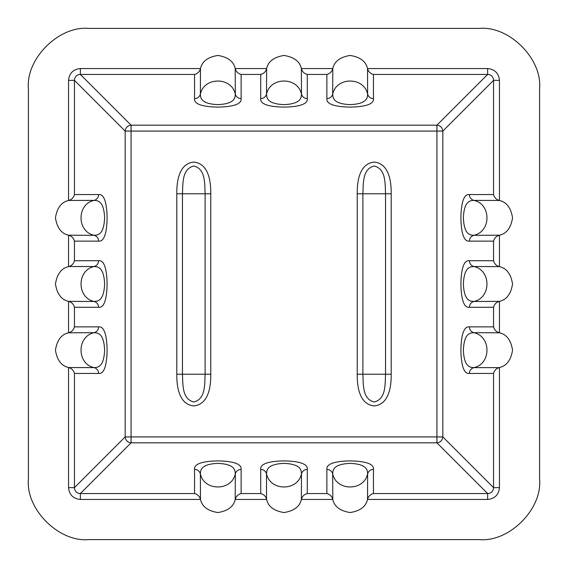 <?xml version="1.0" encoding="UTF-8"?>
<svg xmlns="http://www.w3.org/2000/svg" width="568" height="568" viewBox="0 0 568 568"><rect width="100%" height="100%" fill="white"/><g stroke="black" fill="none" stroke-linecap="round" stroke-linejoin="round"><path stroke-width="0.85" d="M28.4 479.456C25.709 509.212 58.788 542.291 88.544 539.6L479.456 539.6C509.212 542.291 542.291 509.212 539.6 479.456L539.6 88.544C542.291 58.788 509.212 25.709 479.456 28.4L88.544 28.4C58.788 25.709 25.709 58.788 28.4 88.544L28.4 479.456C25.709 509.212 58.788 542.291 88.544 539.6M499.045 367.631L499.45 367.524C506.564 365.97 510.93 360.183 512.556 350.158C510.93 340.125 506.564 334.339 499.45 332.791L473.769 332.678C471.298 333.018 464.106 331.96 463.381 350.129C464.084 368.32 471.298 367.311 473.776 367.631L499.045 367.631C496.134 368.568 494.295 370.506 493.549 373.446L469.381 373.446C466.186 373.9 461.251 371.38 460.889 350.136C461.259 328.9 466.193 326.437 469.381 326.87L493.549 326.87L493.549 307.288L469.381 307.288C466.186 307.742 461.251 305.222 460.889 283.979C461.259 262.75 466.193 260.279 469.381 260.712L493.549 260.712L493.549 241.13L469.381 241.13C469.566 238.184 471.021 236.245 473.769 235.322L499.45 235.209C506.564 233.661 510.93 227.874 512.556 217.842C510.93 207.817 506.564 202.03 499.45 200.476L473.776 200.369C471.298 200.71 464.106 199.652 463.381 217.821C464.084 236.011 471.298 235.003 473.776 235.322C491.37 231.765 491.37 203.919 473.776 200.369C471.021 199.446 469.566 197.508 469.381 194.554L493.549 194.554C494.295 197.494 496.134 199.432 499.045 200.369M469.381 307.288C469.566 304.334 471.021 302.396 473.769 301.473L499.45 301.367C506.564 299.819 510.93 294.025 512.556 284C510.93 273.975 506.564 268.181 499.45 266.633L473.776 266.527C471.298 266.861 464.106 265.803 463.381 283.979C464.084 302.169 471.298 301.161 473.776 301.473C491.37 297.923 491.37 270.077 473.776 266.527C471.021 265.604 469.566 263.666 469.381 260.712M266.527 499.045L266.633 499.45C268.181 506.564 273.975 510.93 284 512.556C294.025 510.93 299.819 506.564 301.367 499.45L301.473 473.769C301.139 471.298 302.197 464.106 284.021 463.381C265.831 464.084 266.839 471.298 266.527 473.776L266.527 499.045C265.583 496.134 263.644 494.295 260.712 493.549L260.712 469.381C260.258 466.186 262.778 461.251 284.021 460.889C305.25 461.259 307.721 466.193 307.288 469.381L307.288 493.549L326.87 493.549L326.87 469.381C329.816 469.566 331.755 471.021 332.678 473.769L332.791 499.45C334.339 506.564 340.125 510.93 350.158 512.556C360.183 510.93 365.97 506.564 367.524 499.45L367.631 473.776C367.29 471.298 368.348 464.106 350.179 463.381C331.989 464.084 332.997 471.298 332.678 473.776C336.235 491.37 364.081 491.37 367.631 473.776C368.554 471.021 370.492 469.566 373.446 469.381L373.446 493.549C370.506 494.295 368.568 496.134 367.631 499.045M200.369 499.045C199.432 496.134 197.494 494.295 194.554 493.549L194.554 469.381C197.508 469.558 199.446 471.021 200.369 473.769L200.476 499.45C202.03 506.564 207.817 510.93 217.842 512.556C227.874 510.93 233.661 506.564 235.209 499.45L235.322 473.776C234.982 471.298 236.039 464.106 217.871 463.381C199.68 464.084 200.689 471.298 200.369 473.776C203.919 491.37 231.765 491.37 235.322 473.776C236.245 471.021 238.184 469.558 241.13 469.381L241.13 493.549L260.712 493.549M68.955 266.527L68.55 266.633C61.436 268.181 57.07 273.975 55.444 284C57.07 294.025 61.436 299.819 68.55 301.367L94.231 301.473C96.702 301.139 103.894 302.197 104.618 284.021C103.916 265.831 96.702 266.839 94.224 266.527L68.955 266.527C71.866 265.583 73.705 263.644 74.451 260.712L98.619 260.712C101.814 260.258 106.748 262.778 107.111 284.021C106.741 305.25 101.807 307.721 98.619 307.288L74.451 307.288L74.451 326.87L98.619 326.87C98.434 329.816 96.979 331.755 94.231 332.678L68.55 332.791C61.436 334.339 57.07 340.125 55.444 350.158C57.07 360.183 61.436 365.97 68.55 367.524L94.224 367.631C96.702 367.29 103.894 368.348 104.618 350.179C103.916 331.989 96.702 332.997 94.224 332.678C76.63 336.235 76.63 364.081 94.224 367.631C96.979 368.554 98.434 370.492 98.619 373.446L74.451 373.446C73.705 370.506 71.866 368.568 68.955 367.631M68.955 200.369C71.866 199.432 73.705 197.494 74.451 194.554L98.619 194.554C98.442 197.508 96.979 199.446 94.231 200.369L68.55 200.476C61.436 202.03 57.07 207.817 55.444 217.842C57.07 227.874 61.436 233.661 68.55 235.209L94.224 235.322C96.702 234.982 103.894 236.039 104.618 217.871C103.916 199.68 96.702 200.689 94.224 200.369C76.63 203.919 76.63 231.765 94.224 235.322C96.979 236.245 98.442 238.184 98.619 241.13L74.451 241.13L74.451 260.712M235.322 68.955C236.26 71.866 238.198 73.705 241.13 74.451L241.13 98.619C238.184 98.434 236.245 96.979 235.322 94.231L235.209 68.55C233.661 61.436 227.874 57.07 217.842 55.444C207.817 57.07 202.03 61.436 200.476 68.55L200.369 94.224C200.71 96.702 199.652 103.894 217.821 104.618C236.011 103.916 235.003 96.702 235.322 94.224C231.765 76.63 203.919 76.63 200.369 94.224C199.446 96.979 197.508 98.434 194.554 98.619L194.554 74.451C197.494 73.705 199.432 71.866 200.369 68.955M301.473 68.955C302.417 71.866 304.356 73.705 307.288 74.451L307.288 98.619C304.341 98.442 302.403 96.979 301.473 94.231L301.367 68.55C299.819 61.436 294.025 57.07 284 55.444C273.975 57.07 268.181 61.436 266.633 68.55L266.527 94.224C266.861 96.702 265.803 103.894 283.979 104.618C302.169 103.916 301.161 96.702 301.473 94.224C297.923 76.63 270.077 76.63 266.527 94.224C265.597 96.979 263.659 98.442 260.712 98.619L260.712 74.451L241.13 74.451M367.631 68.955C368.568 71.866 370.506 73.705 373.446 74.451L373.446 98.619C370.492 98.442 368.554 96.979 367.631 94.231L367.524 68.55C365.97 61.436 360.183 57.07 350.158 55.444C340.125 57.07 334.339 61.436 332.791 68.55L332.678 94.224C333.018 96.702 331.96 103.894 350.129 104.618C368.32 103.916 367.311 96.702 367.631 94.224C364.081 76.63 336.235 76.63 332.678 94.224C331.755 96.979 329.816 98.442 326.87 98.619L326.87 74.451L307.288 74.451M194.554 469.381C194.1 466.186 196.62 461.251 217.864 460.889C239.1 461.259 241.563 466.193 241.13 469.381M326.87 469.381C326.415 466.186 328.936 461.251 350.172 460.889C371.408 461.259 373.879 466.193 373.446 469.381M469.381 241.13C466.186 241.585 461.251 239.064 460.889 217.828C461.259 196.592 466.193 194.121 469.381 194.554M307.288 98.619C307.742 101.814 305.222 106.748 283.979 107.111C262.75 106.741 260.279 101.807 260.712 98.619M373.446 98.619C373.9 101.814 371.38 106.748 350.136 107.111C328.9 106.741 326.437 101.807 326.87 98.619M241.13 98.619C241.585 101.814 239.064 106.748 217.828 107.111C196.592 106.741 194.121 101.807 194.554 98.619M98.619 194.554C101.814 194.1 106.748 196.62 107.111 217.864C106.741 239.1 101.807 241.563 98.619 241.13M98.619 326.87C101.814 326.415 106.748 328.936 107.111 350.172C106.741 371.408 101.807 373.879 98.619 373.446M479.456 539.6C509.212 542.291 542.291 509.212 539.6 479.456M539.6 88.544C542.291 58.788 509.212 25.709 479.456 28.4M88.544 28.4C58.788 25.709 25.709 58.788 28.4 88.544M98.619 260.712C98.442 263.659 96.979 265.597 94.231 266.527C76.63 270.077 76.63 297.923 94.224 301.473L94.224 301.473C96.979 302.403 98.442 304.341 98.619 307.288M469.381 326.87C469.566 329.816 471.021 331.755 473.769 332.678L473.776 332.678C491.37 336.235 491.37 364.081 473.776 367.631C471.021 368.554 469.558 370.492 469.381 373.446M307.288 469.381C304.334 469.566 302.396 471.021 301.473 473.769L301.473 473.776C297.923 491.37 270.077 491.37 266.527 473.776C265.604 471.021 263.666 469.566 260.712 469.381M74.451 307.288C73.705 304.356 71.866 302.417 68.955 301.473M235.322 499.045C236.26 496.134 238.198 494.295 241.13 493.549M74.451 326.87C73.705 329.802 71.866 331.74 68.955 332.678M307.288 493.549C304.356 494.295 302.417 496.134 301.473 499.045M326.87 493.549C329.802 494.295 331.74 496.134 332.678 499.045M68.955 235.322C71.866 236.26 73.705 238.198 74.451 241.13M200.476 499.45L80.358 499.45L80.358 493.549L194.554 493.549M74.451 373.446L74.451 487.642L68.55 487.642C69.26 494.799 73.201 498.74 80.358 499.45M266.527 68.955C265.583 71.866 263.644 73.705 260.712 74.451M493.549 326.87C494.295 329.802 496.134 331.74 499.045 332.678M373.446 493.549L487.642 493.549L436.927 442.834L131.073 442.834L131.073 436.927L436.927 436.927L436.927 131.073L131.073 131.073L131.073 436.927L125.166 436.927L74.451 487.642C74.699 491.334 76.666 493.301 80.358 493.549L131.073 442.834C127.601 442.365 125.634 440.399 125.166 436.927L125.166 131.073L74.451 80.358L74.451 194.554M493.549 307.288C494.295 304.356 496.134 302.417 499.045 301.473M499.45 367.524L499.45 487.642L493.549 487.642L493.549 373.446M194.554 74.451L80.358 74.451L131.073 125.166L436.927 125.166C440.399 125.634 442.365 127.601 442.834 131.073L442.834 436.927L436.927 436.927L436.927 442.834C440.399 442.365 442.365 440.399 442.834 436.927L493.549 487.642C493.301 491.334 491.334 493.301 487.642 493.549L487.642 499.45C494.799 498.74 498.74 494.799 499.45 487.642M68.55 80.358L74.451 80.358C74.699 76.666 76.666 74.699 80.358 74.451L80.358 68.55C73.201 69.26 69.26 73.201 68.55 80.358L68.55 200.476M131.073 125.166C127.601 125.634 125.634 127.601 125.166 131.073L131.073 131.073L131.073 125.166M332.678 68.955C331.74 71.866 329.802 73.705 326.87 74.451M493.549 260.712C494.295 263.644 496.134 265.583 499.045 266.527M493.549 241.13C494.295 238.198 496.134 236.26 499.045 235.322M367.524 68.55L487.642 68.55L487.642 74.451C491.334 74.699 493.301 76.666 493.549 80.358L442.834 131.073L436.927 131.073L436.927 125.166L487.642 74.451L373.446 74.451M487.642 68.55C494.799 69.26 498.74 73.201 499.45 80.358L493.549 80.358L493.549 194.554M176.811 374.213L182.47 374.213C182.953 383.833 181.831 399.283 193.809 401.959C205.758 399.212 204.622 383.805 205.105 374.213L205.105 193.787C204.622 184.167 205.744 168.717 193.766 166.041C181.817 168.788 182.953 184.195 182.47 193.787L182.47 374.213L210.763 374.213C210.927 386.055 208.825 404.395 193.837 405.921C178.785 404.501 176.655 386.126 176.811 374.213L176.811 193.787C176.648 181.945 178.75 163.605 193.738 162.079C208.797 163.499 210.92 181.874 210.763 193.787L210.763 374.213M391.189 193.787L385.53 193.787C385.047 184.167 386.169 168.717 374.191 166.041C362.242 168.788 363.378 184.195 362.895 193.787L362.895 374.213C363.378 383.833 362.256 399.283 374.234 401.959C386.183 399.212 385.047 383.805 385.53 374.213L385.53 193.787L357.236 193.787C357.073 181.945 359.175 163.605 374.163 162.079C389.215 163.499 391.345 181.874 391.189 193.787L391.189 374.213C391.352 386.055 389.25 404.395 374.262 405.921C359.203 404.501 357.08 386.126 357.236 374.213L357.236 193.787M499.45 235.209L499.45 266.633M499.45 301.367L499.45 332.791M487.642 499.45L367.524 499.45M332.791 499.45L301.367 499.45M266.633 499.45L235.209 499.45M68.55 487.642L68.55 367.524M68.55 332.791L68.55 301.367M68.55 266.633L68.55 235.209M80.358 68.55L200.476 68.55M235.209 68.55L266.633 68.55M301.367 68.55L332.791 68.55M499.45 80.358L499.45 200.476M176.811 193.787L210.763 193.787M391.189 374.213L357.236 374.213"/></g></svg>
